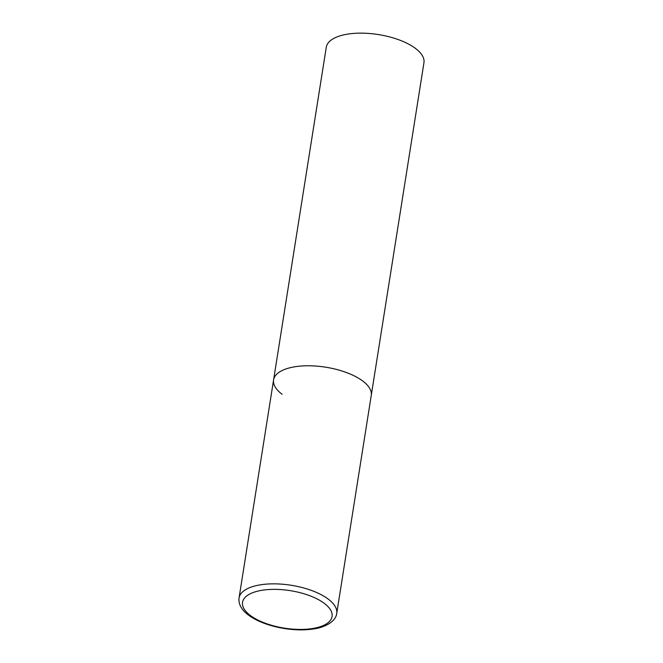 <?xml version="1.0" encoding="UTF-8"?>
<svg xmlns="http://www.w3.org/2000/svg" width="663" height="663" viewBox="0 0 663 663"><rect width="100%" height="100%" fill="white"/><g stroke="black" fill="none" stroke-linecap="round" stroke-linejoin="round"><path stroke-width="0.99" d="M282.123 394.27A49.443 20.702 9 0 1 273.587 379.907L326.271 47.264A49.443 20.702 9 0 1 362.122 33.15A49.443 20.702 9 0 1 415.411 48.374A49.443 20.702 9 0 1 423.947 62.736L371.263 395.372A49.443 20.702 -171 0 0 346.608 372.606A49.443 20.702 -171 0 0 294.654 366.805A49.443 20.702 -171 0 0 273.587 379.907A49.443 20.702 9 0 1 309.439 365.785A49.443 20.702 9 0 1 362.727 381.01A49.443 20.702 9 0 1 371.263 395.372L336.729 613.441A49.443 20.702 -171 0 0 312.074 590.667A49.443 20.702 -171 0 0 260.111 584.874A49.443 20.702 -171 0 0 239.053 597.968C236.235 619.308 284.112 633.952 314.022 628.864C321.356 628.06 335.602 623.087 336.729 613.441M312.762 628.491A45.324 18.978 -171 0 0 324.248 603.322A45.324 18.978 -171 0 0 261.844 590.302A45.324 18.978 -171 0 0 250.365 615.471A45.324 18.978 -171 0 0 312.762 628.491M273.587 379.907L239.053 597.968"/></g></svg>

